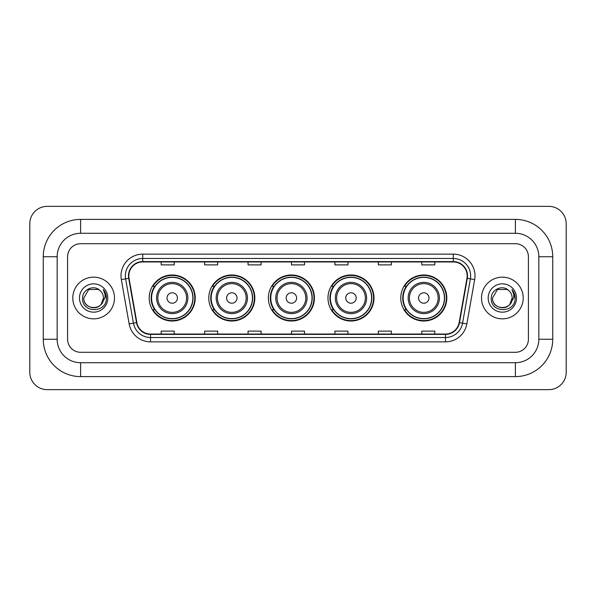 <?xml version="1.0" encoding="UTF-8"?>
<svg xmlns="http://www.w3.org/2000/svg" width="596" height="596" viewBox="0 0 596 596"><rect width="100%" height="100%" fill="white"/><g stroke="black" fill="none" stroke-linecap="round" stroke-linejoin="round"><path stroke-width="0.89" d="M400.765 298A23.02 23.02 0 0 0 423.786 321.02A23.02 23.02 0 0 0 446.799 298A23.02 23.02 0 0 0 423.786 274.98A23.02 23.02 0 0 0 400.765 298M327.971 298A23.02 23.02 0 0 0 350.992 321.02A23.02 23.02 0 0 0 374.005 298A23.02 23.02 0 0 0 350.992 274.98A23.02 23.02 0 0 0 327.971 298M268.379 298A23.02 23.02 0 0 0 291.399 321.02A23.02 23.02 0 0 0 314.42 298A23.02 23.02 0 0 0 291.399 274.98A23.02 23.02 0 0 0 268.379 298M208.786 298A23.02 23.02 0 0 0 231.807 321.02A23.02 23.02 0 0 0 254.827 298A23.02 23.02 0 0 0 231.807 274.98A23.02 23.02 0 0 0 208.786 298M149.201 298A23.02 23.02 0 0 0 172.214 321.02A23.02 23.02 0 0 0 195.235 298A23.02 23.02 0 0 0 172.214 274.98A23.02 23.02 0 0 0 149.201 298M154.722 309.726A21.069 21.069 0 0 1 154.722 286.274M214.307 309.726A21.069 21.069 0 0 1 214.307 286.274M273.899 309.726A21.069 21.069 0 0 1 273.899 286.274M333.492 309.726A21.069 21.069 0 0 1 333.492 286.274M406.286 309.726A21.069 21.069 0 0 1 406.286 286.274M72.801 298A20.845 20.845 0 0 0 93.647 318.845A20.845 20.845 0 0 0 114.492 298A20.845 20.845 0 0 0 93.647 277.155A20.845 20.845 0 0 0 72.801 298A20.845 20.845 0 0 0 93.647 318.845A20.845 20.845 0 0 0 114.492 298A20.845 20.845 0 0 0 93.647 277.155A20.845 20.845 0 0 0 72.801 298M481.508 298A20.845 20.845 0 0 0 502.353 318.845A20.845 20.845 0 0 0 523.199 298A20.845 20.845 0 0 0 502.353 277.155A20.845 20.845 0 0 0 481.508 298A20.845 20.845 0 0 0 502.353 318.845A20.845 20.845 0 0 0 523.199 298A20.845 20.845 0 0 0 502.353 277.155A20.845 20.845 0 0 0 481.508 298M128.825 275.851A13.902 13.902 0 0 1 142.727 261.949L453.273 261.949A13.902 13.902 0 0 1 466.959 278.265L459.151 322.563A13.902 13.902 0 0 1 445.465 334.051L150.535 334.051A13.902 13.902 0 0 1 136.849 322.563L129.041 278.265A13.902 13.902 0 0 1 128.825 275.851M128.483 275.851A14.244 14.244 0 0 0 128.699 278.325L136.506 322.622A14.244 14.244 0 0 0 150.535 334.401L445.465 334.401A14.244 14.244 0 0 0 459.494 322.622L467.301 278.325A14.244 14.244 0 0 0 453.273 261.599L142.727 261.599A14.244 14.244 0 0 0 128.483 275.851M121.338 279.621A21.717 21.717 0 0 1 142.727 254.134L453.273 254.134A21.717 21.717 0 0 1 474.662 279.621L466.847 323.919A21.717 21.717 0 0 1 445.465 341.866L150.535 341.866A21.717 21.717 0 0 1 129.153 323.919L121.338 279.621L125.614 278.868A17.373 17.373 0 0 1 142.727 258.478L453.273 258.478A17.373 17.373 0 0 1 470.386 278.868L462.57 323.166A17.373 17.373 0 0 1 445.465 337.522L150.535 337.522A17.373 17.373 0 0 1 133.429 323.166L125.614 278.868A17.373 17.373 0 0 1 125.354 275.851M528.414 256.742A13.03 13.03 0 0 0 515.384 243.712L80.616 243.712A13.03 13.03 0 0 0 67.586 256.742L67.586 339.258A13.03 13.03 0 0 0 80.616 352.288L515.384 352.288A13.03 13.03 0 0 0 528.414 339.258L528.414 256.742A13.03 13.03 0 0 0 515.384 243.712L80.616 243.712A13.03 13.03 0 0 0 67.586 256.742L67.586 339.258A13.03 13.03 0 0 0 80.616 352.288L515.384 352.288A13.03 13.03 0 0 0 528.414 339.258L528.414 256.742M459.494 322.622L462.57 323.166L470.386 278.868L474.662 279.621M291.489 261.949L291.489 264.892L304.511 264.892L304.511 261.949M248.055 261.949L248.055 264.892L261.085 264.892L261.085 261.949M204.622 261.949L204.622 264.892L217.652 264.892L217.652 261.949M161.188 261.949L161.188 264.892L174.218 264.892L174.218 261.949M334.915 261.949L334.915 264.892L347.945 264.892L347.945 261.949M378.348 261.949L378.348 264.892L391.378 264.892L391.378 261.949M421.782 261.949L421.782 264.892L434.812 264.892L434.812 261.949M304.511 334.051L304.511 331.108L291.489 331.108L291.489 334.051M261.085 334.051L261.085 331.108L248.055 331.108L248.055 334.051M217.652 334.051L217.652 331.108L204.622 331.108L204.622 334.051M174.218 334.051L174.218 331.108L161.188 331.108L161.188 334.051M347.945 334.051L347.945 331.108L334.915 331.108L334.915 334.051M391.378 334.051L391.378 331.108L378.348 331.108L378.348 334.051M434.812 334.051L434.812 331.108L421.782 331.108L421.782 334.051M80.616 219.388L80.616 233.282L515.384 233.282L515.384 219.388A37.354 37.354 0 0 1 552.738 256.742A37.354 37.354 0 0 0 515.384 219.388L80.616 219.388A37.354 37.354 0 0 0 43.262 256.742L43.262 339.258A37.354 37.354 0 0 0 80.616 376.612L515.384 376.612A37.354 37.354 0 0 0 552.738 339.258L552.738 256.742L538.836 256.742A23.453 23.453 0 0 0 515.384 233.282L80.616 233.282A23.453 23.453 0 0 0 57.164 256.742L57.164 339.258A23.453 23.453 0 0 0 80.616 362.718L515.384 362.718A23.453 23.453 0 0 0 538.836 339.258L538.836 256.742L538.836 339.258L552.738 339.258M566.2 223.731A17.373 17.373 0 0 0 548.827 206.358L47.173 206.358A17.373 17.373 0 0 0 29.8 223.731L29.8 372.269A17.373 17.373 0 0 0 47.173 389.642L548.827 389.642A17.373 17.373 0 0 0 566.2 372.269L566.2 223.731M100.076 290.587A9.819 9.819 0 0 1 103.466 298C104.062 310.665 83.231 310.665 83.827 298L88.737 289.5L98.556 289.5L100.076 290.587C94.056 284.27 82.457 289.47 82.561 298C81.458 313.153 106.028 313.548 106.431 298.738L106.446 298C106.408 294.782 105.343 291.951 103.235 289.514C104.836 292.144 105.403 294.975 104.926 298L101.171 304.303A9.819 9.819 0 0 0 103.466 298L101.141 304.34M101.171 304.303C95.956 311.35 83.321 306.843 83.827 298M79.484 298A14.162 14.162 0 0 0 93.647 312.162A14.162 14.162 0 0 0 107.809 298A14.162 14.162 0 0 0 93.647 283.838A14.162 14.162 0 0 0 79.484 298M103.331 289.626L106.446 298.373M177.429 298A5.215 5.215 0 0 0 172.214 292.785A5.215 5.215 0 0 0 167.007 298A5.215 5.215 0 0 0 172.214 303.215A5.215 5.215 0 0 0 177.429 298M187.852 298A15.638 15.638 0 0 0 172.214 282.362A15.638 15.638 0 0 0 156.584 298A15.638 15.638 0 0 0 172.214 313.638A15.638 15.638 0 0 0 187.852 298A15.638 15.638 0 0 1 172.214 313.638A15.638 15.638 0 0 1 156.584 298M192.851 298A20.629 20.629 0 0 0 172.214 277.371A20.629 20.629 0 0 0 151.585 298A20.629 20.629 0 0 0 172.214 318.629A20.629 20.629 0 0 0 192.851 298M194.803 298A22.588 22.588 0 0 1 152.919 309.726L155.005 309.726A20.823 20.823 0 0 0 185.997 313.615A20.823 20.823 0 0 0 185.997 282.385A20.823 20.823 0 0 0 155.005 286.274L152.919 286.274A22.588 22.588 0 0 1 194.803 298M237.022 298A5.215 5.215 0 0 0 231.807 292.785A5.215 5.215 0 0 0 226.599 298A5.215 5.215 0 0 0 231.807 303.215A5.215 5.215 0 0 0 237.022 298M247.444 298A15.638 15.638 0 0 0 231.807 282.362A15.638 15.638 0 0 0 216.169 298A15.638 15.638 0 0 0 231.807 313.638A15.638 15.638 0 0 0 247.444 298A15.638 15.638 0 0 1 231.807 313.638A15.638 15.638 0 0 1 216.169 298M252.436 298A20.629 20.629 0 0 0 231.807 277.371A20.629 20.629 0 0 0 211.178 298A20.629 20.629 0 0 0 231.807 318.629A20.629 20.629 0 0 0 252.436 298M254.395 298A22.588 22.588 0 0 1 212.504 309.726L214.597 309.726A20.823 20.823 0 0 0 245.589 313.615A20.823 20.823 0 0 0 245.589 282.385A20.823 20.823 0 0 0 214.597 286.274L212.504 286.274A22.588 22.588 0 0 1 254.395 298M296.607 298A5.215 5.215 0 0 0 291.399 292.785A5.215 5.215 0 0 0 286.184 298A5.215 5.215 0 0 0 291.399 303.215A5.215 5.215 0 0 0 296.607 298M307.037 298A15.638 15.638 0 0 0 291.399 282.362A15.638 15.638 0 0 0 275.762 298A15.638 15.638 0 0 0 291.399 313.638A15.638 15.638 0 0 0 307.037 298A15.638 15.638 0 0 1 291.399 313.638A15.638 15.638 0 0 1 275.762 298M312.028 298A20.629 20.629 0 0 0 291.399 277.371A20.629 20.629 0 0 0 270.77 298A20.629 20.629 0 0 0 291.399 318.629A20.629 20.629 0 0 0 312.028 298M313.98 298A22.588 22.588 0 0 1 272.096 309.726L274.19 309.726A20.823 20.823 0 0 0 305.174 313.615A20.823 20.823 0 0 0 305.174 282.385A20.823 20.823 0 0 0 274.19 286.274L272.096 286.274A22.588 22.588 0 0 1 313.98 298M356.199 298A5.215 5.215 0 0 0 350.992 292.785A5.215 5.215 0 0 0 345.777 298A5.215 5.215 0 0 0 350.992 303.215A5.215 5.215 0 0 0 356.199 298M366.622 298A15.638 15.638 0 0 0 350.992 282.362A15.638 15.638 0 0 0 335.354 298A15.638 15.638 0 0 0 350.992 313.638A15.638 15.638 0 0 0 366.622 298A15.638 15.638 0 0 1 350.992 313.638A15.638 15.638 0 0 1 335.354 298M371.621 298A20.629 20.629 0 0 0 350.992 277.371A20.629 20.629 0 0 0 330.355 298A20.629 20.629 0 0 0 350.992 318.629A20.629 20.629 0 0 0 371.621 298M373.573 298A22.588 22.588 0 0 1 331.689 309.726L333.782 309.726A20.823 20.823 0 0 0 364.767 313.615A20.823 20.823 0 0 0 364.767 282.385A20.823 20.823 0 0 0 333.782 286.274L331.689 286.274A22.588 22.588 0 0 1 373.573 298M428.993 298A5.215 5.215 0 0 0 423.786 292.785A5.215 5.215 0 0 0 418.571 298A5.215 5.215 0 0 0 423.786 303.215A5.215 5.215 0 0 0 428.993 298M439.416 298A15.638 15.638 0 0 0 423.786 282.362A15.638 15.638 0 0 0 408.148 298A15.638 15.638 0 0 0 423.786 313.638A15.638 15.638 0 0 0 439.416 298A15.638 15.638 0 0 1 423.786 313.638A15.638 15.638 0 0 1 408.148 298M444.415 298A20.629 20.629 0 0 0 423.786 277.371A20.629 20.629 0 0 0 403.149 298A20.629 20.629 0 0 0 423.786 318.629A20.629 20.629 0 0 0 444.415 298M446.367 298A22.588 22.588 0 0 1 404.483 309.726L406.576 309.726A20.823 20.823 0 0 0 437.561 313.615A20.823 20.823 0 0 0 437.561 282.385A20.823 20.823 0 0 0 406.576 286.274L404.483 286.274A22.588 22.588 0 0 1 446.367 298M508.783 290.587A9.819 9.819 0 0 1 512.173 298C512.769 310.665 491.938 310.665 492.534 298L497.444 289.5L507.263 289.5L508.783 290.587C502.756 284.27 491.164 289.47 491.268 298C490.165 313.153 514.735 313.548 515.13 298.738L515.153 298C515.115 294.782 514.05 291.951 511.942 289.514C513.543 292.144 514.11 294.975 513.633 298L509.878 304.303A9.819 9.819 0 0 0 512.173 298L509.848 304.34M509.878 304.303C504.663 311.35 492.028 306.843 492.534 298M488.191 298A14.162 14.162 0 0 0 502.353 312.162A14.162 14.162 0 0 0 516.516 298A14.162 14.162 0 0 0 502.353 283.838A14.162 14.162 0 0 0 488.191 298M512.038 289.626L515.153 298.373M453.273 254.134L453.273 261.599M125.614 278.868L128.699 278.325M150.535 341.866L150.535 334.401M445.465 334.401L445.465 341.866M129.153 323.919L136.506 322.622M467.301 278.325L470.386 278.868M142.727 254.134L142.727 261.599M462.57 323.166L466.847 323.919M515.384 376.612L515.384 362.718L80.616 362.718L80.616 376.612M43.262 339.258L57.164 339.258L57.164 256.742L43.262 256.742M186.578 298A14.364 14.364 0 0 0 172.214 283.636A14.364 14.364 0 0 0 157.851 298A14.364 14.364 0 0 0 172.214 312.364A14.364 14.364 0 0 0 186.578 298M246.17 298A14.364 14.364 0 0 0 231.807 283.636A14.364 14.364 0 0 0 217.443 298A14.364 14.364 0 0 0 231.807 312.364A14.364 14.364 0 0 0 246.17 298M305.763 298A14.364 14.364 0 0 0 291.399 283.636A14.364 14.364 0 0 0 277.036 298A14.364 14.364 0 0 0 291.399 312.364A14.364 14.364 0 0 0 305.763 298M365.355 298A14.364 14.364 0 0 0 350.992 283.636A14.364 14.364 0 0 0 336.628 298A14.364 14.364 0 0 0 350.992 312.364A14.364 14.364 0 0 0 365.355 298M438.149 298A14.364 14.364 0 0 0 423.786 283.636A14.364 14.364 0 0 0 409.422 298A14.364 14.364 0 0 0 423.786 312.364A14.364 14.364 0 0 0 438.149 298"/></g></svg>
